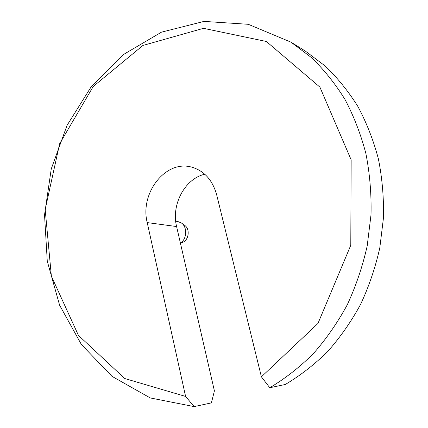 <?xml version="1.0" encoding="UTF-8"?>
<svg xmlns="http://www.w3.org/2000/svg" width="428" height="428" viewBox="0 0 428 428"><rect width="100%" height="100%" fill="white"/><g stroke="black" fill="none" stroke-linecap="round" stroke-linejoin="round"><path stroke-width="0.64" d="M269.779 387.736L261.401 376.827L216.67 194.777C212.529 180.065 204.247 170.863 191.83 167.182C165.759 159.414 139.624 193.114 147.216 222.587L185.597 396.435L194.151 406.6L150.255 397.944L111.986 376.34L81.368 344.481L59.599 305.18L47.267 261.155L44.533 214.936L51.258 168.894L67.078 125.308L91.399 86.44L123.307 54.607L161.474 32.164L204.006 21.4L248.299 24.305L290.986 42.163L311.22 57.4C323.819 69.486 335.038 83.439 344.877 99.259C353.774 116.02 360.772 134.098 365.876 153.486C369.781 173.415 371.499 193.836 371.017 214.754L367.197 245.923C362.591 266.451 355.946 286.075 347.258 304.8C337.51 322.76 326.2 339.046 313.323 353.667C299.728 367.16 285.214 378.518 269.779 387.736L285.262 384.494C300.29 375.575 314.403 364.608 327.613 351.591C340.116 337.499 351.088 321.808 360.526 304.517C368.941 286.498 375.367 267.612 379.802 247.86L383.467 217.863C383.9 197.725 382.209 178.053 378.384 158.841C373.398 140.143 366.566 122.692 357.894 106.481C348.296 91.175 337.35 77.645 325.055 65.901L305.303 51.055L290.986 42.163M185.597 396.435L124.741 378.523L78.436 335.386L51.365 276.108L45.175 209.527L59.636 143.744L93.234 86.477L142.941 45.448L203.471 28.334L266.371 41.479L319.898 87.114L351.153 159.847L350.783 245.255L317.967 323.445L261.401 376.827M204.782 174.228C184.794 178.749 171.098 204.702 176.598 226.546L214.412 390.898L211.405 402.887L194.151 406.6M175.705 221.196L177.797 221.495L181.349 222.956C187.539 226.947 186.972 239.209 180.402 243.072M181.349 222.956L184.661 225.337C190.305 228.937 188.86 240.359 182.494 242.43L180.439 243.248M304.238 50.397L305.303 51.055M147.216 222.587L176.598 226.546"/></g></svg>
